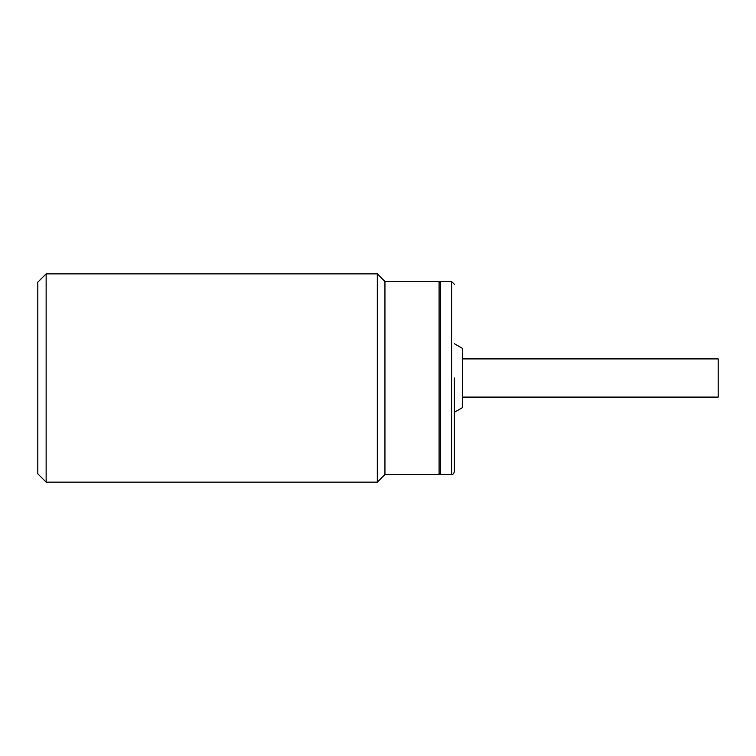 <?xml version="1.0" encoding="UTF-8"?>
<svg xmlns="http://www.w3.org/2000/svg" width="756" height="756" viewBox="0 0 756 756"><rect width="100%" height="100%" fill="white"/><g stroke="black" fill="none" stroke-linecap="round" stroke-linejoin="round"><path stroke-width="1.13" d="M462.663 397.089L718.2 397.089L718.2 358.911L462.663 358.911M454.375 378L454.375 471.725L454.375 378M451.597 281.497L451.597 474.503L440.483 474.503L440.483 281.497L451.597 281.497L454.375 284.275M454.375 343.706L462.663 348.497L462.663 407.503L454.375 412.294M46.135 273.861L46.135 482.139L377.31 482.139L377.31 273.861L46.135 273.861L37.8 282.186L37.8 473.814L46.135 482.139M377.31 482.139L384.946 474.503L384.946 281.497L377.31 273.861M384.946 474.503L439.094 474.503L439.094 281.497L384.946 281.497M451.597 474.503C452.683 474.891 453.609 473.965 454.375 471.725M440.483 473.114L439.094 474.503M440.483 282.886L439.094 281.497"/></g></svg>
